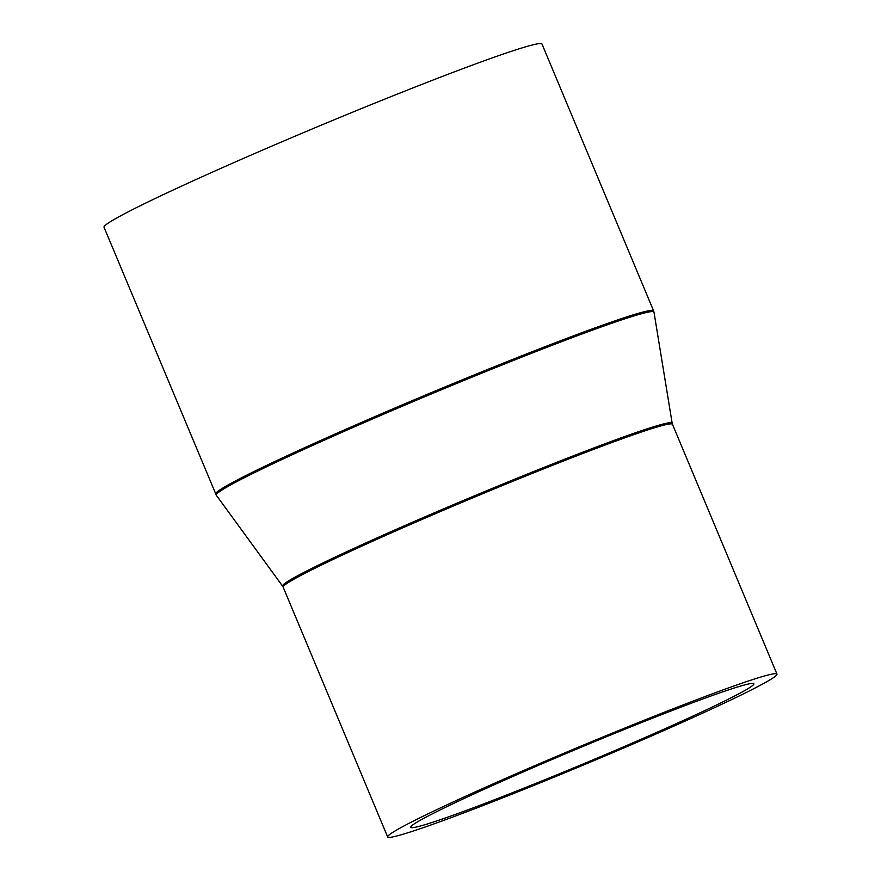 <?xml version="1.0" encoding="UTF-8"?>
<svg xmlns="http://www.w3.org/2000/svg" width="881" height="881" viewBox="0 0 881 881"><rect width="100%" height="100%" fill="white"/><g stroke="black" fill="none" stroke-linecap="round" stroke-linejoin="round"><path stroke-width="1.32" d="M684.955 719.733A185.946 8.105 157.3 0 0 753.85 683.766A185.946 8.105 157.3 0 0 657.81 716.121A185.946 8.105 157.3 0 0 479.671 791.325A185.946 8.105 157.3 0 0 410.777 827.281A185.946 8.105 157.3 0 0 506.817 794.926A185.946 8.105 157.3 0 0 684.955 719.733M465.84 796.149A211 9.206 157.3 0 0 387.662 836.95A211 9.206 157.3 0 0 496.653 800.234A211 9.206 157.3 0 0 698.787 714.909A211 9.206 157.3 0 0 776.965 674.097A211 9.206 157.3 0 0 667.974 710.813A211 9.206 157.3 0 0 465.84 796.149M653.614 310.872L542.002 44.05A237.374 10.352 157.3 0 0 419.389 85.358A237.374 10.352 157.3 0 0 191.981 181.354A237.374 10.352 157.3 0 0 104.035 227.254L216.308 495.243A237.231 10.352 157.3 0 1 304.154 449.277A237.231 10.352 157.3 0 1 532.443 352.94A237.231 10.352 157.3 0 1 653.988 312.16L653.614 310.872A237.374 10.352 157.3 0 0 531.001 352.18A237.374 10.352 157.3 0 0 303.604 448.176A237.374 10.352 157.3 0 0 215.647 494.087M216.308 495.243L282.603 586.151A211.143 9.206 157.3 0 1 360.792 545.24A211.143 9.206 157.3 0 1 563.972 459.497A211.143 9.206 157.3 0 1 672.159 423.199L672.467 424.29A211 9.206 157.3 0 0 563.488 461.005A211 9.206 157.3 0 0 361.342 546.341A211 9.206 157.3 0 0 283.164 587.142L387.662 836.95M672.159 423.199L653.988 312.16M282.603 586.151L283.164 587.142M672.467 424.29L776.965 674.097"/></g></svg>
